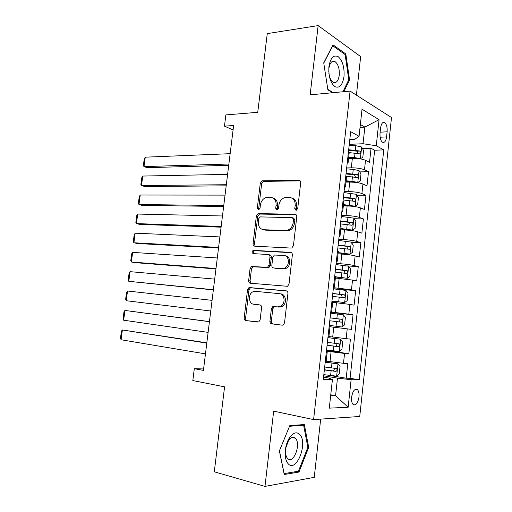 <?xml version="1.0" encoding="UTF-8"?>
<svg xmlns="http://www.w3.org/2000/svg" width="512" height="512" viewBox="0 0 512 512"><rect width="100%" height="100%" fill="white"/><g stroke="black" fill="none" stroke-linecap="round" stroke-linejoin="round"><path stroke-width="0.77" d="M296.045 210.304L297.709 208.614L300.691 182.733C300.736 181.261 300.128 180.461 298.874 180.333L262.15 180.851L260.294 183.168L257.318 208.051L258.822 209.677L260.045 208.09L260.429 204.851C261.088 201.062 263.002 198.624 266.176 197.536L270.586 197.357C274.406 197.83 276.237 200.384 276.09 205.024L275.706 208.307L276.915 210.003L278.528 208.346L278.918 205.05C279.571 201.229 281.523 198.752 284.774 197.619L289.421 197.421C293.382 197.901 295.296 200.499 295.162 205.229L294.778 208.576L296.045 210.304M358.995 396.992C359.283 393.517 358.765 391.078 357.427 389.677C354.701 388.448 352.755 390.944 351.59 397.171C351.296 400.646 351.814 403.085 353.139 404.486C355.898 405.709 357.85 403.213 358.995 396.992M269.933 321.114C269.882 322.624 270.464 323.539 271.693 323.846L282.144 325.171L283.181 324.992L284.525 322.931L287.923 293.485C287.968 291.962 287.366 291.072 286.112 290.803L249.005 287.526L247.558 289.619L244.173 317.907C244.115 319.379 244.666 320.262 245.824 320.557L258.784 321.933L260.128 319.898L261.581 307.571C261.638 306.08 261.062 305.19 259.872 304.915L253.875 304.256C248.352 303.962 247.853 293.555 253.242 291.68L255.411 291.347L279.322 293.658C284.986 293.856 285.837 304.301 280.339 306.451L277.786 306.88L272.787 306.586L271.386 308.672L269.933 321.114L271.334 321.286C271.283 322.79 271.872 323.699 273.088 324.006L282.387 325.184M356.41 95.136L360.666 56.608L318.144 25.6L267.258 33.619L257.747 112.32L225.862 114.906L224.461 126.144L233.626 125.504L203.43 370.381L194.31 368.691L192.832 380.563L224.57 386.842L214.298 471.808L264.986 486.4L314.253 477.35L320.672 419.123M318.144 25.6L310.157 94.829L350.08 91.098L313.6 419.603L273.664 411.136L264.986 486.4M291.053 248.07L291.789 247.955L293.434 245.715L296.768 216.749C296.813 215.258 296.211 214.432 294.957 214.259L258.106 213.619L256.384 215.872L253.05 243.712C252.992 245.152 253.549 245.978 254.707 246.182L291.053 248.07M292.365 254.957L288.998 284.166L287.514 286.31L250.285 283.219C249.126 282.97 248.57 282.118 248.627 280.666L250.067 268.634L251.59 266.496L267.475 267.322L269.018 265.158L269.971 257.056C270.016 255.578 269.44 254.733 268.243 254.515L253.235 253.626C251.725 252.749 251.712 251.661 253.178 250.368L290.554 252.371C291.808 252.595 292.41 253.453 292.365 254.957M329.696 375.45L346.195 378.221L347.782 363.514L343.488 363.309L344.557 353.44L326.426 351.155M326.502 350.49L348.845 353.734L350.426 339.104L346.163 338.675L347.226 328.858L329.139 326.63L351.475 329.376L353.05 314.822L330.714 312.378M330.758 311.981L348.819 314.17L349.882 304.403L354.093 305.146L355.661 290.662L333.325 288.71M333.44 287.661L351.469 289.792L352.518 280.077L356.698 281.037L358.259 266.63L347.213 265.907M336.115 263.469L340.762 263.763C346.31 264.173 350.758 264.768 354.099 265.536L355.149 255.872L359.29 257.05L360.838 242.72L351.347 242.304M263.328 229.722L263.782 229.734C260.006 229.133 258.208 226.541 258.387 221.946L258.797 218.522L260.365 216.902L292.262 217.626L293.53 219.366L293.12 222.912C292.512 226.56 290.688 228.986 287.642 230.202L285.574 230.502L263.77 229.734L265.152 230.125L263.258 229.69M338.778 239.398L343.418 239.59C348.966 239.898 353.395 240.506 356.717 241.414L357.76 231.795L361.869 233.19L363.411 218.931L354.202 218.726M341.421 215.45L346.061 215.539C351.61 215.75 356.026 216.378 359.322 217.414L360.358 207.846L364.435 209.453L365.971 195.27L357.011 195.258M344.051 191.629L348.691 191.616C354.234 191.731 358.643 192.365 361.914 193.536L362.944 184.019L366.989 185.837L368.512 171.725L364.493 169.779C361.242 168.48 356.851 167.827 351.309 167.821L346.675 167.93M359.782 171.898L368.512 171.725M343.488 363.309L326.195 361.139M346.163 338.675L328.915 336.544M349.882 304.403L332.691 302.323M352.518 280.077L335.373 278.035M355.149 255.872C351.814 255.046 347.373 254.451 341.824 254.08L338.042 253.869M357.76 231.795C354.451 230.842 350.022 230.227 344.48 229.958L340.698 229.83M360.358 207.846C357.075 206.758 352.659 206.125 347.117 205.958L343.334 205.92M362.944 184.019C359.686 182.797 355.283 182.157 349.741 182.086L345.958 182.125M380.595 127.891L380.038 133.075C379.763 137.478 380.557 140.512 382.419 142.182C384.506 143.053 385.894 141.293 386.586 136.909L387.13 131.802C387.405 127.386 386.598 124.339 384.71 122.656C382.662 121.798 381.286 123.546 380.595 127.891M350.08 91.098L391.501 117.523L359.744 416.48L313.6 419.603M346.195 378.221L350.093 378.285L359.232 379.814L383.763 149.882L376.269 145.754L363.04 143.731L349.28 144.352M359.232 379.814L351.11 379.706L348.147 407.277L329.293 408.141L332.435 379.456L323.315 379.334L350.682 131.654L359.066 136.275L362.035 109.21L379.072 119.686L376.269 145.754M350.093 378.285L374.643 150.234L371.046 148.294L369.53 162.336L365.517 160.314C362.278 158.963 357.888 158.304 352.352 158.336L348.576 158.458M347.187 163.245L348.134 162.451L347.379 161.542M348.134 162.451L349.21 152.678L348.461 151.725M361.914 193.536L365.971 195.27M359.322 217.414L363.411 218.931M356.717 241.414L360.838 242.72M354.099 265.536L358.259 266.63M351.469 289.792L355.661 290.662M348.819 314.17L353.05 314.822M351.475 329.376L347.226 328.858M348.845 353.734L344.557 353.44M330.752 394.81L335.571 395.706L337.485 378.144L323.706 375.808M363.04 143.731L364.851 127.091L360.358 124.493M360.045 127.379L364.851 127.091L379.072 119.686M349.811 139.533L354.797 139.283L359.066 136.275M203.603 368.954L194.31 368.691M224.461 126.144L233.082 129.952M330.643 395.808L335.571 395.706L348.147 407.277M323.552 377.146L328.55 377.997L332.435 379.456M362.522 148.646L371.046 148.294M374.643 150.234L383.763 149.882M344.653 186.182L345.427 186.976L346.509 177.152L345.747 176.314M341.92 210.957L342.707 211.629L343.795 201.747L343.014 201.03M345.427 186.976L344.493 187.635M339.168 235.859L339.968 236.41L341.062 226.483L340.269 225.882M342.707 211.629L341.786 212.154M336.397 260.896L337.216 261.325L338.317 251.347L337.51 250.867M339.968 236.41L339.059 236.8M333.619 286.074L334.451 286.381L335.558 276.339L334.733 275.987M337.216 261.325L336.326 261.581M330.822 311.386L331.674 311.565L332.787 301.472L331.942 301.242M334.451 286.381L333.574 286.496M329.139 326.637L329.997 326.739L329.139 326.637M331.674 311.565L330.803 311.546M326.342 351.898L327.194 352.147L326.317 352.166M328.006 336.832L328.877 336.89L329.997 326.739M325.184 362.419L326.067 362.349L327.194 352.147M337.485 378.144L351.11 379.706M343.878 91.68L349.568 79.936L345.818 53.965L333.005 44.845L323.725 62.842L327.891 89.856L332.602 92.736M299.008 472.026L308.698 447.366L304.326 424.531L289.786 425.638L279.373 450.944L284.237 474.509L299.008 472.026L296.902 471.469M344.531 54.131L345.818 53.965M348.627 80.032L349.568 79.936M307.821 447.155L308.698 447.366M296.41 210.253L296.499 205.696C296.704 201.6 295.174 199.046 291.898 198.029M272.928 197.933C276.154 198.88 277.658 201.395 277.453 205.478L277.331 209.939M300.141 180.864L263.52 181.363L261.664 183.667L258.701 208.499L258.938 209.632M296.077 214.701L259.488 214.054L257.766 216.294L254.445 244.07L255.232 246.208M265.152 230.125L286.925 230.899L288.992 230.598C292.038 229.395 293.862 226.97 294.464 223.328L294.867 219.795L293.606 218.061L292.922 217.837M268.813 254.656L269.626 254.854C270.829 255.072 271.398 255.91 271.354 257.382L270.4 265.466L268.864 267.622L252.998 266.797L251.475 268.922L250.042 280.928L251.078 283.296M291.475 252.698L254.579 250.707C253.376 251.494 253.165 252.486 253.952 253.67M282.138 268.544L284.294 268.205C290.106 266.272 289.542 255.424 283.661 255.43L274.381 255.034L272.794 257.229L271.84 265.357C271.789 266.835 272.371 267.693 273.581 267.93L283.507 268.851L285.664 268.512C291.392 266.611 290.95 255.942 285.158 255.782M274.496 268.128L273.581 267.93M283.507 268.851L274.963 268.23M280.704 293.894C286.362 294.093 287.219 304.512 281.722 306.662L279.174 307.085L274.182 306.79L272.787 308.87L271.334 321.286M254.989 304.416L253.875 304.256M260.275 305.011L255.29 304.461M286.739 290.982L250.419 287.776L248.973 289.856L245.6 318.08C245.542 319.546 246.099 320.429 247.258 320.723L258.08 322.099M359.686 158.784L362.79 157.536L363.558 150.496L361.594 146.976L355.84 145.734L349.178 145.235M228.883 164.006L144 166.605L145.248 157.178L230.15 153.683M355.712 158.381L348.646 157.786M360.307 158.758L354.541 157.555L348.723 157.101M145.248 157.178L144.243 158.995L143.373 165.574L144 166.605L147.29 167.686L228.723 165.299M349.21 152.608L359.693 153.856C360.979 153.395 361.101 152.461 360.064 151.046L348.685 149.715M348.608 150.432L356.992 151.168L357.92 153.062M344 76.57C344.55 67.418 342.637 60.806 338.266 56.742C333.6 54.509 330.49 57.805 328.928 66.611C328.403 76.128 330.394 82.803 334.893 86.65C339.533 88.518 342.566 85.158 344 76.57M328.896 73.254C329.517 77.83 330.938 80.838 333.158 82.285C336.275 83.411 338.304 81.088 339.245 75.309C339.622 68.646 338.182 64.051 334.925 61.53C331.866 60.429 329.85 62.758 328.896 68.512L328.787 71.827M323.77 63.104L332.71 45.741L345.133 54.56L348.781 79.725L342.931 91.77M333.242 92.672L327.814 89.35M299.834 434.579C296.646 431.45 293.184 432.531 289.434 437.83C287.578 440.787 286.291 444.288 285.581 448.346C284.582 455.315 285.427 460.435 288.115 463.712C296.371 473.203 308.186 443.078 299.834 434.579M295.565 438.522L295.206 438.157C293.043 436.512 290.784 437.389 288.422 440.794L285.805 447.949C285.12 452.678 285.696 456.166 287.526 458.413L287.763 458.65C293.491 464.454 301.216 444.179 295.565 438.522M289.523 426.285L303.61 425.197L307.853 447.315L298.451 471.213L284.141 473.594L279.437 450.797M301.555 424.742L303.61 425.197M355.891 182.438L357.728 182.419L360.23 181.069L360.998 173.99L359.021 170.573L353.242 169.402L346.573 168.858M226.323 184.723L141.491 185.53L142.746 176.058L227.603 174.355M354.438 182.285L346.042 181.376M357.728 182.419L351.936 181.28L346.112 180.787M142.746 176.058L141.747 177.824L140.87 184.429L141.491 185.53L144.8 186.522L226.189 185.837M345.76 176.205L357.101 177.53C358.381 177.056 358.522 176.122 357.517 174.72L346.074 173.357M346.003 173.978L354.458 174.771L355.328 176.704M343.424 205.094L355.13 206.202L357.651 204.717L358.426 197.613L356.429 194.298L343.949 192.602M223.757 205.536L138.976 204.531L140.23 195.021L225.043 195.117M355.13 206.202L343.482 204.595M140.23 195.021L139.238 196.723L138.362 203.354L138.976 204.531L142.304 205.427L223.642 206.47M343.13 199.987L354.502 201.325C355.776 200.838 355.923 199.904 354.95 198.515L343.443 197.126M343.386 197.651L351.91 198.502L352.717 200.474M340.794 228.928L352.525 230.106L355.066 228.493L355.846 221.35L353.83 218.138L341.312 216.467M221.184 226.438L136.448 223.61L137.709 214.061L222.47 215.974M352.525 230.106L340.838 228.531M137.709 214.061L136.723 215.699L135.84 222.362L136.448 223.61L139.795 224.416L221.088 227.187M340.486 223.891L351.891 225.248C353.158 224.742 353.318 223.802 352.378 222.426L340.806 221.018M340.762 221.446L349.35 222.349L350.086 224.371M338.15 252.89L349.901 254.131L352.461 252.39L353.248 245.21L351.213 242.106L338.656 240.454M218.592 247.437L133.907 242.771L135.174 233.178L219.885 236.928M349.901 254.131L338.182 252.589M135.174 233.178L134.195 234.758L133.312 241.446L133.907 242.771L137.274 243.482L218.522 248.006M337.837 247.917L349.267 249.286C350.522 248.774 350.694 247.834 349.786 246.47L338.15 245.03M338.118 245.363L346.771 246.323L347.437 248.397M335.488 276.973L347.264 278.285L349.85 276.416L350.637 269.197L348.582 266.195L335.994 264.57M215.987 268.531L131.36 262.003L132.634 252.378L217.293 257.971M347.264 278.285L335.514 276.768M132.634 252.378L131.661 253.894L130.771 260.614L131.36 262.003L134.746 262.624L215.942 268.915M335.168 272.07L346.624 273.453C347.872 272.922 348.058 271.981 347.181 270.63L335.488 269.165M335.462 269.402L344.173 270.426L344.768 272.557M331.962 301.082L344.614 302.56L347.219 300.557L348.013 293.299L345.939 290.406L333.318 288.813M213.376 289.722L128.8 281.325L130.08 271.654L214.682 279.11M344.614 302.56L331.968 300.979M130.08 271.654L129.114 273.107L128.218 279.853L128.8 281.325L213.35 289.92M332.48 296.352L343.968 297.747C345.21 297.203 345.408 296.262 344.557 294.918L332.806 293.434M332.787 293.568L341.568 294.643L342.074 296.864M341.952 326.97L329.274 325.408L341.952 326.97L344.576 324.832L345.37 317.536L343.283 314.752L330.624 313.178M127.514 291.008L126.554 292.403L125.658 299.174L126.227 300.717L210.752 311.014L126.227 300.717L127.514 291.008L212.064 300.352M329.786 320.755L341.306 322.17C342.534 321.606 342.746 320.659 341.926 319.334L330.112 317.824M330.106 317.856L338.944 318.995L339.315 321.35M326.56 349.965L339.277 351.501L341.92 349.229L342.72 341.894L340.614 339.219L327.917 337.67M340.614 339.219L327.923 337.626M209.446 321.6L124.941 310.451L209.434 321.69M208.115 332.39L123.648 320.198L123.085 318.579L123.987 311.782L124.941 310.451L123.648 320.198M327.072 345.293L338.618 346.72C339.846 346.138 340.064 345.19 339.277 343.878L327.398 342.342M339.277 343.878L336.301 343.469C337.325 344.845 337.062 345.779 335.514 346.278L327.085 345.216M323.827 374.656L336.582 376.16L339.251 373.747L340.051 366.381L337.933 363.814L325.958 362.394M337.933 363.814L326.074 362.259M206.822 342.842L122.355 329.965L206.79 343.117M205.466 353.875L121.056 339.757L120.499 338.061L121.408 331.232L122.355 329.965L121.056 339.757M324.352 369.952L335.923 371.392C337.146 370.797 337.37 369.85 336.608 368.544L324.678 366.989M333.824 368.186C334.592 369.6 334.253 370.502 332.813 370.886L324.371 369.773M329.984 361.722L331.072 351.834M332.698 337.043L333.779 327.206M335.398 312.486L336.474 302.701M338.086 288.064L339.155 278.33M340.762 263.763L341.824 254.08M343.418 239.59L344.48 229.958M346.061 215.539L347.117 205.958M348.691 191.616L349.741 182.086M351.309 167.821L352.352 158.336M364.493 169.779L365.517 160.314M380.134 132.186L387.13 131.802M380.128 137.229L386.586 136.909M296.499 205.696L295.162 205.229M277.062 208.762L275.706 208.307M277.453 205.478L276.09 205.024M258.701 208.499L257.318 208.051M261.664 183.667L260.294 183.168M263.891 181.318L262.522 180.806M300.096 180.819L298.874 180.333M296.115 209.03L294.778 208.576M254.445 244.07L253.05 243.712M257.766 216.294L256.384 215.872M259.994 213.984L258.605 213.555M295.936 214.586L294.957 214.259M294.867 219.795L293.53 219.366M286.925 230.899L285.574 230.502M294.464 223.328L293.12 222.912M250.042 280.928L248.627 280.666M251.475 268.922L250.067 268.634M253.702 266.694L252.294 266.394M268.109 267.738L266.72 267.43M270.4 265.466L269.018 265.158M271.354 257.382L269.971 257.056M255.027 250.643L253.632 250.304M291.213 252.538L290.554 252.371M272.787 308.87L271.386 308.672M275.117 306.637L273.722 306.432M279.174 307.085L277.786 306.88M247.258 320.723L245.824 320.557M245.6 318.08L244.173 317.907M248.973 289.856L247.558 289.619M251.2 287.654L249.786 287.411M273.088 324.006L271.693 323.846M360.371 158.733L361.645 147.066M355.347 150.227L355.84 145.734M354.541 157.555L355.034 153.062M356.896 151.149L360 151.027M357.792 182.387L359.066 170.662M352.749 173.914L353.242 169.402M351.936 181.28L352.435 176.762M354.31 174.739L357.414 174.682M355.194 206.163L356.48 194.381M350.131 197.722L350.63 193.19M349.318 205.126L349.818 200.589M351.712 198.451L354.816 198.464M352.589 230.067L353.882 218.221M347.507 221.651L348.006 217.094M346.688 229.094L347.187 224.531M349.101 222.291L352.205 222.368M349.965 254.086L351.264 242.182M344.864 245.709L345.37 241.133M344.045 253.19L344.55 248.608M346.477 246.246L349.581 246.394M347.328 278.24L348.634 266.266M342.208 269.894L342.714 265.286M341.382 277.414L341.894 272.8M343.834 270.33L346.944 270.547M344.678 302.515L345.997 290.483M339.546 294.202L340.051 289.574M338.714 301.76L339.219 297.126M341.184 294.541L344.288 294.829M342.016 326.912L343.341 314.816M336.858 318.637L337.37 313.984M336.026 326.234L336.538 321.574M338.515 318.874L341.626 319.232M339.341 351.443L340.672 339.283M334.163 343.2L334.675 338.522M333.325 350.842L333.843 346.157M335.514 346.278L338.618 346.72M336.653 376.102L337.984 363.878M331.456 367.891L331.968 363.187M330.611 375.571L331.13 370.861M332.813 370.886L335.923 371.392M355.43 389.325L357.427 389.677M382.637 122.784L384.71 122.656M263.52 181.363L262.15 180.851M259.488 214.054L258.106 213.619M288.992 230.598L287.642 230.202M252.998 266.797L251.59 266.496M268.864 267.622L267.475 267.322M254.579 250.707L253.178 250.368M285.664 268.512L284.294 268.205M274.182 306.79L272.787 306.586M281.722 306.662L280.339 306.451M250.419 287.776L249.005 287.526M356.992 151.168L360.064 151.046M331.597 61.939L334.925 61.53M285.805 447.949L285.581 448.346M288.422 440.794L289.434 437.83M292.205 437.459L295.206 438.157M354.458 174.771L357.517 174.72M351.91 198.502L354.95 198.515M349.35 222.349L352.378 222.432M346.771 246.323L349.786 246.47M344.173 270.419L347.181 270.63M341.568 294.643L344.557 294.918M338.944 318.989L341.926 319.334M335.386 368.352L336.608 368.544"/></g></svg>
